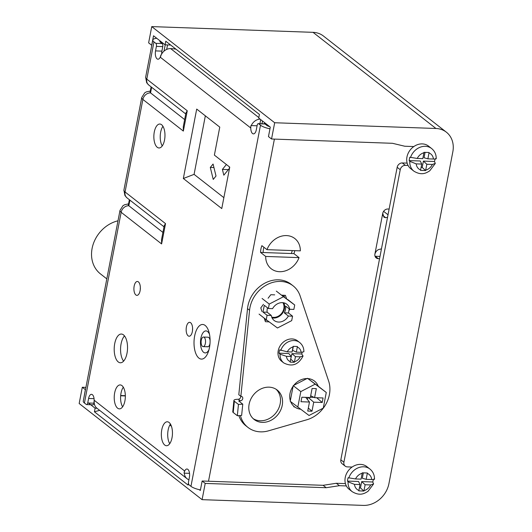 <?xml version="1.0" encoding="UTF-8"?>
<svg xmlns="http://www.w3.org/2000/svg" width="532" height="532" viewBox="0 0 532 532"><rect width="100%" height="100%" fill="white"/><g stroke="black" fill="none" stroke-linecap="round" stroke-linejoin="round"><path stroke-width="0.8" d="M121.954 385.614A11.983 5.553 -88 0 0 120.205 384.922A11.983 5.553 -88 0 0 114.373 394.771A11.983 5.553 -88 0 0 117.605 408.184A11.983 5.553 -88 0 0 119.354 408.869A11.983 5.553 -88 0 0 125.186 399.027A11.983 5.553 -88 0 0 121.954 385.614M122.613 406.814A11.983 5.553 92 0 1 123.311 387.203M161.588 124.714A11.983 5.553 -88 0 0 159.839 124.029A11.983 5.553 -88 0 0 154.007 133.871A11.983 5.553 -88 0 0 157.239 147.284A11.983 5.553 -88 0 0 158.988 147.976A11.983 5.553 -88 0 0 164.82 138.134A11.983 5.553 -88 0 0 161.588 124.714M162.247 145.921A11.983 5.553 92 0 1 162.945 126.31M169.07 422.468A11.983 5.553 -88 0 0 167.327 421.783A11.983 5.553 -88 0 0 161.495 431.625A11.983 5.553 -88 0 0 164.727 445.038A11.983 5.553 -88 0 0 166.469 445.73A11.983 5.553 -88 0 0 172.302 435.881A11.983 5.553 -88 0 0 169.07 422.468M169.735 443.675A11.983 5.553 92 0 1 170.433 424.064M203.497 337.049A4.795 2.221 92 0 1 204.195 337.321A4.795 2.221 92 0 1 205.485 342.688A4.795 2.221 92 0 1 203.151 346.625A4.795 2.221 92 0 1 202.453 346.352A4.795 2.221 92 0 1 201.163 340.985A4.795 2.221 92 0 1 203.497 337.049L208.085 337.208A4.795 2.221 92 0 1 208.783 337.488A4.795 2.221 92 0 1 210.093 340.753M93.925 402.644L94.191 402.651A9.583 8.053 -52 0 1 94.357 400.383L93.925 402.644A6.231 2.886 -88 0 0 92.388 394.691A6.231 2.886 -88 0 0 91.484 394.332A6.231 2.886 -88 0 0 88.598 398.475L87.727 402.99A2.394 1.111 92 0 1 86.616 404.586A2.394 1.111 92 0 1 86.27 404.446L84.428 403.003A11.983 3.385 10.9 0 1 83.271 401.115L119.999 210.399A11.983 3.385 -169.1 0 0 121.15 212.288L84.428 403.003M156.76 38.304A11.983 3.385 10.9 0 0 152.81 40A11.983 3.385 10.9 0 0 153.967 41.888L155.81 43.331A2.394 1.111 -88 0 1 156.401 46.384L155.53 50.899A6.231 2.886 92 0 0 157.971 59.212A6.231 2.886 92 0 0 160.857 55.069L160.425 57.323L250.559 127.833L250.998 125.572A6.231 2.886 92 0 0 253.438 133.884A6.231 2.886 92 0 0 256.324 129.742L257.189 125.226A2.394 1.111 -88 0 1 258.299 123.63A2.394 1.111 -88 0 1 258.652 123.77L260.494 125.213L190.955 486.328L189.106 484.885A2.394 1.111 92 0 1 188.521 481.826L189.392 477.317A6.231 2.886 -88 0 0 187.856 469.364A6.231 2.886 -88 0 0 186.945 469.005A6.231 2.886 -88 0 0 184.065 473.148L184.498 470.893L94.357 400.383M190.636 322.731A6.949 3.219 -88 0 0 189.625 322.332A6.949 3.219 -88 0 0 186.24 328.045A6.949 3.219 -88 0 0 188.115 335.825A6.949 3.219 -88 0 0 189.126 336.224A6.949 3.219 -88 0 0 192.511 330.512A6.949 3.219 -88 0 0 190.636 322.731M192.524 330.399A6.949 3.219 92 0 1 192.591 328.384M138.393 281.874A6.949 3.219 -88 0 0 137.382 281.475A6.949 3.219 -88 0 0 133.998 287.18A6.949 3.219 -88 0 0 135.873 294.961A6.949 3.219 -88 0 0 136.89 295.36A6.949 3.219 -88 0 0 140.268 289.654A6.949 3.219 -88 0 0 138.393 281.874M140.282 289.541A6.949 3.219 92 0 1 140.355 287.519M263.925 247.274A16.293 13.686 128 0 0 263.466 249.129A16.293 13.686 128 0 0 263.167 252.527M291.317 253.525A16.293 13.686 128 0 0 292.241 250.565M209.515 334.362A11.012 5.101 -88 0 0 207.586 331.542A11.012 5.101 -88 0 0 200.883 338.232A11.012 5.101 -88 0 0 203.59 352.29A11.012 5.101 -88 0 0 208.963 349.73M210 343.399A4.795 2.221 92 0 1 209.967 343.599A4.795 2.221 92 0 1 207.746 346.791A4.795 2.221 92 0 1 207.048 346.512M198.908 358.109A17.323 8.027 92 0 1 194.645 335.998A17.323 8.027 92 0 1 205.192 325.471A17.323 8.027 92 0 1 209.023 332.267A17.323 8.027 92 0 1 208.331 351.785A17.323 8.027 92 0 1 198.908 358.109M124.501 335.898A14.377 6.663 -88 0 0 120.578 348.394A14.377 6.663 -88 0 0 123.604 361.142M123.477 334.867A14.377 6.663 -88 0 0 121.382 334.036A14.377 6.663 -88 0 0 114.38 345.853A14.377 6.663 -88 0 0 118.264 361.946A14.377 6.663 -88 0 0 120.358 362.777A14.377 6.663 -88 0 0 127.354 350.96A14.377 6.663 -88 0 0 123.477 334.867M381.477 248.757A11.983 3.385 -169.1 0 1 379.602 249.302C377.414 249.721 375.851 251.29 374.914 254.003A4.795 4.023 128 0 0 376.204 257.927A4.795 4.023 128 0 0 378.292 258.665L379.562 258.712M389.125 209.056L387.848 209.016A4.795 4.023 128 0 0 382.741 213.379L383.938 217.229L385.687 217.708A11.983 3.385 10.9 0 0 387.562 217.162M380.001 256.431L375.22 256.264A4.795 4.023 -52 0 1 375.04 256.251M184.065 473.148L184.331 473.161A9.583 8.053 128 0 0 187.078 478.74A9.583 8.053 128 0 0 188.92 479.764M196.7 109.073L183.334 178.499L221.764 208.564L229.744 167.128L214.383 155.105L219.769 127.121L196.7 109.073M94.197 402.691L94.098 403.216A2.394 1.111 92 0 1 92.987 404.812L86.616 404.586M160.185 40.984A4.795 1.357 10.9 0 0 159.873 41.356A4.795 1.357 10.9 0 0 160.332 42.114L162.174 43.558A2.394 1.111 -88 0 1 162.765 46.617L161.894 51.125A6.231 2.886 92 0 0 161.675 53.998M258.652 123.77L265.016 123.996A2.394 1.111 -88 0 0 264.663 123.856L258.299 123.63M265.016 123.996L266.858 125.439A4.795 1.357 10.9 0 0 269.717 126.663M250.998 125.572L257.082 125.791M160.425 57.323A9.583 8.053 -52 0 1 161.123 55.075A9.583 8.053 -52 0 1 170.646 48.598A11.983 3.385 -169.1 0 1 175.999 49.203M260.494 125.213A11.983 3.385 10.9 0 0 269.963 128.817M190.955 486.328A11.983 3.385 10.9 0 0 200.424 489.932M184.651 119.567L150.556 92.894A4.795 1.357 -169.1 0 1 150.09 92.142L151.108 86.869M162.918 232.418L128.824 205.744A4.795 1.357 -169.1 0 1 128.358 204.986L129.376 199.719M153.967 41.888L146.792 79.128L187.257 110.776L185.934 112.91L183.281 126.683L183.34 131.085L142.882 99.437L125.06 191.979L165.525 223.626L164.202 225.761L161.548 239.533L161.608 243.935L121.15 212.288A7.189 6.038 -52 0 1 128.824 205.744L129.901 200.132M213.079 164.042L216.012 176.019L213.239 179.417L210.306 167.44L213.079 164.042M229.545 168.179L223.819 175.188L222.403 169.409L226.406 164.508M229.212 166.709L229.558 168.105M223.866 197.658L194.08 174.363L205.345 115.836M194.08 174.363L183.334 178.499M260.062 119.115A9.583 8.053 128 0 0 251.264 125.585M187.078 478.74L96.944 408.237A9.583 8.053 -52 0 1 94.191 402.651M388.008 214.862A11.983 3.385 10.9 0 0 387.356 214.263L383.605 211.33M228.368 169.622L222.403 169.409M213.944 167.573L210.306 167.44M326.276 392.483L318.262 386.239A16.293 13.686 128 0 0 314.492 381.085A16.293 13.686 128 0 0 307.895 378.598L306.924 378.565A16.293 13.686 128 0 0 293.77 385.368L293.225 385.647L290.219 401.288L309.026 415.485L323.263 408.124L326.276 392.483L307.469 378.285M318.262 386.239L307.895 378.598M290.658 401.627A16.293 13.686 128 0 0 294.415 406.754A16.293 13.686 128 0 0 300.48 409.194M293.112 386.245A16.293 13.686 128 0 0 290.332 400.689M306.924 378.565L293.77 385.368M315.044 384.21L300.806 391.579L293.225 385.647M300.806 391.579L297.794 407.213M314.592 397.67L316.327 388.639L312.085 388.486L310.349 397.517L301.857 397.218L300.992 401.727L309.478 402.032L307.742 411.056L311.985 411.209L313.72 402.179L322.212 402.485L323.077 397.969L314.592 397.67L310.688 395.755M316.686 397.743L322.212 402.485M310.402 397.244L313.986 397.371M308.194 397.437L313.72 402.179M307.416 399.472L307.809 397.424M308.314 408.064L311.985 411.209M305.701 397.351L309.478 402.032M266.991 249.668L300.341 250.858A19.172 16.1 128 0 0 294.828 238.549A19.172 16.1 128 0 0 266.991 249.668L261.87 245.664A19.172 16.1 128 0 0 260.919 249.036A19.172 16.1 128 0 0 260.567 252.434L265.687 256.437A19.172 16.1 128 0 0 271.207 268.746A19.172 16.1 128 0 0 299.037 257.628L293.917 253.618A19.172 16.1 128 0 0 294.788 250.658M265.687 256.437L299.037 257.628M260.567 252.434L293.917 253.618M267.503 307.809A10.301 8.652 128 0 0 267.257 308.819A10.301 8.652 128 0 0 267.177 312.231L271.273 315.429A10.301 8.652 128 0 0 274.133 320.47A10.301 8.652 128 0 0 288.377 316.041L284.281 312.836A10.301 8.652 128 0 0 285.504 309.471A10.301 8.652 128 0 0 285.584 306.066L289.681 309.272L293.863 309.418L294.715 304.989L283.49 296.716L269.252 304.078L268.394 308.513L272.577 308.66A10.301 8.652 128 0 1 286.828 304.238A10.301 8.652 128 0 1 289.681 309.272M272.032 317.87A10.301 8.652 128 0 0 284.48 308.673A10.301 8.652 128 0 0 283.802 302.828M271.686 317.052A9.583 8.053 128 0 0 283.842 308.646A9.583 8.053 128 0 0 282.924 302.688M283.889 295.273L284.54 297.162L281.834 295.174M283.49 296.716L276.321 291.104M294.715 304.989L287.546 299.376M269.252 304.078L262.083 298.472M259.071 314.106L266.239 319.719L267.091 315.283L262.994 312.078L264.298 305.308L268.394 308.513M266.239 319.719L277.465 327.991L291.702 320.623L292.56 316.188L288.464 312.982L289.242 308.926M267.091 315.283L271.273 315.429M288.377 316.041L292.56 316.188M262.994 312.078L267.177 312.231M284.281 312.836L288.464 312.982M249.608 412.945A18.693 15.701 128 0 0 254.163 419.489A18.693 15.701 128 0 0 274.765 417.82A18.693 15.701 128 0 0 281.747 396.593A18.693 15.701 128 0 0 277.192 390.042A18.693 15.701 128 0 0 256.597 391.712A18.693 15.701 128 0 0 249.608 412.945M253.179 418.637A18.693 15.701 128 0 0 273.295 415.718A18.693 15.701 128 0 0 279.699 394.99A18.693 15.701 128 0 0 276.128 389.298M240.424 415.512A28.755 24.153 128 0 0 247.965 427.415A28.755 24.153 128 0 0 268.54 430.82L306.798 419.781A28.755 24.153 128 0 0 328.656 381.145L300.134 295.938A28.755 24.153 128 0 0 293.132 285.87L291.084 284.268A28.755 24.153 128 0 0 264.264 283.483A28.755 24.153 128 0 0 247.513 308.627L238.808 394.731L240.856 396.333A2.394 2.015 -52 0 1 242.107 396.699A2.394 2.015 -52 0 1 242.685 397.537A2.394 2.015 -52 0 1 240.398 400.842L238.675 400.955L242.772 404.16L238.462 404.446L234.366 401.241L233.229 412.513L237.325 415.711L241.634 415.432L242.772 404.16M293.132 285.87A28.755 24.153 128 0 0 266.313 285.086A28.755 24.153 128 0 0 249.568 310.229L240.856 396.333M238.868 415.612A28.755 24.153 128 0 0 245.917 425.813L247.965 427.415M240.71 396.22A2.394 2.015 -52 0 1 238.349 399.239L236.627 399.352A4.795 1.563 5.8 0 0 233.907 400.476A4.795 1.563 5.8 0 0 234.366 401.241M264.889 320.158L266.984 320.271M293.671 406.116L293.937 406.894L294.642 406.927M263.446 304.344L260.793 307.882L262.003 311.586M274.712 294.861L270.795 294.721L268.101 298.226M286.675 299.031L285.418 295.353L281.514 295.154M288.909 310.655L289.94 309.278M264.185 318.109L265.415 321.687L269.172 321.88M233.907 400.476L232.77 411.741A4.795 1.563 5.8 0 0 233.229 412.513M237.325 415.711L238.462 404.446M293.351 346.352L292.587 350.315L296.331 352.144L301.105 352.317L303.878 351.778C303.918 347.955 302.528 344.876 299.696 342.535L297.647 340.932A12.941 10.866 128 0 0 286.11 340.294A12.941 10.866 128 0 0 278.216 350.714A12.941 10.866 128 0 0 281.701 361.314L283.749 362.917A12.941 10.866 128 0 1 280.038 354.186L286.442 356.34L291.217 356.507L290.12 362.139L294.356 362.285L295.46 356.659L300.234 356.832L303.054 355.994L301.73 353.993A12.941 10.866 128 0 0 302.156 352.33A12.941 10.866 128 0 0 302.163 352.317M296.331 352.144L297.401 346.492L293.159 346.345L292.088 351.998L287.313 351.825L279.666 349.857A12.941 10.866 128 0 0 279.24 351.519A12.941 10.866 128 0 0 279.027 353.182L280.038 354.186M290.685 359.28L291.942 353.647L301.73 353.993M291.942 353.647L295.46 356.659M290.858 359.286L294.356 362.285M279.027 353.182L288.816 353.534L291.217 356.507M387.815 214.662A14.377 6.663 92 0 1 388.147 214.13M106.812 278.874L100.501 273.933A31.149 26.161 -52 0 1 92.103 248.417A31.149 26.161 -52 0 1 117.991 220.807M346.345 485.935L339.389 485.683L326.183 487.718L205.219 483.408L202.087 499.661L79.168 403.515L82.3 387.263L85.373 389.67L83.65 399.153M88.492 403.017L95.122 408.204L96.984 408.27M199.294 489.686L200.318 490.484L202.147 481.008L205.219 483.408M99.617 410.332L94.43 411.815L95.122 408.204M94.43 411.815L188.049 485.044L188.434 483.023M165.1 44.828L153.522 35.777L151.7 45.253L148.627 42.853L151.753 26.6L274.672 122.746L271.539 138.998L268.467 136.591L270.296 127.115L258.718 118.057L259.417 114.447L165.791 41.217L165.1 44.828L170.666 45.027M202.087 499.661L363.369 505.4A23.96 20.123 128 0 0 388.939 483.588L452.832 151.813A23.96 20.123 128 0 0 446.368 132.182A23.96 20.123 128 0 0 435.954 128.485L313.035 32.339A23.96 20.123 -52 0 1 323.456 36.036L446.368 132.182M274.672 122.746L435.954 128.485M271.539 138.998L392.503 143.301L404.759 146.234L413.823 146.559M408.064 165.439L405.351 165.346A4.795 4.023 128 0 0 400.237 169.708L343.911 462.215A4.795 4.023 128 0 0 345.202 466.138A4.795 4.023 128 0 0 347.283 466.877L352.104 467.049M151.753 26.6L313.035 32.339M82.3 387.263L85.911 387.396M345.428 483.608L336.317 483.282L323.104 485.31L202.147 481.008M407.14 163.118L402.278 162.945A4.795 4.023 128 0 0 397.165 167.307L340.839 459.808A4.795 4.023 128 0 0 342.129 463.738L345.202 466.138M326.183 487.718L323.104 485.31M339.389 485.683L336.317 483.282M264.557 122.626L264.324 123.85M261.983 123.763L262.509 121.023M166.689 49.403L167.553 44.914M165.213 44.834L164.062 50.833A4.795 2.221 -88 0 0 164.009 51.145M374.501 479.212C374.555 474.996 373.018 471.598 369.906 469.018L366.834 466.617A14.377 12.076 128 0 0 354.019 465.906A14.377 12.076 128 0 0 345.241 477.483A14.377 12.076 128 0 0 349.118 489.26L352.191 491.668A14.377 12.076 128 0 1 348.074 481.806L354.478 484.366L360.031 484.566L358.807 490.87L363.895 491.056L365.125 484.745L370.671 484.938L373.584 483.914L372.746 481.985A14.377 12.076 128 0 0 373.165 480.316A14.377 12.076 128 0 0 373.298 479.518M374.023 478.88C375.033 479.359 374.262 479.578 371.715 479.525L366.162 479.325L367.373 473.001L362.285 472.822L361.075 479.146L355.522 478.946L348.121 477.736A14.377 12.076 128 0 0 347.702 479.412A14.377 12.076 128 0 0 347.476 481.088L348.074 481.806M366.162 479.325L362.332 478.241L363.363 472.862M359.393 487.871L360.47 487.911L361.687 481.593L372.746 481.985M361.687 481.593L365.125 484.745M360.47 487.911L363.895 491.056M347.476 481.088L358.535 481.48L360.031 484.566M436.22 158.722C436.267 154.499 434.737 151.101 431.625 148.528L428.553 146.12A14.377 12.076 128 0 0 415.731 145.416A14.377 12.076 128 0 0 406.96 156.993A14.377 12.076 128 0 0 410.837 168.77L413.909 171.178A14.377 12.076 128 0 1 409.793 161.316L416.197 163.876L421.743 164.069L420.526 170.38L425.613 170.566L426.837 164.255L432.39 164.448L435.296 163.424L434.464 161.495A14.377 12.076 128 0 0 434.883 159.826A14.377 12.076 128 0 0 435.016 159.028M435.741 158.39C436.752 158.869 435.981 159.088 433.434 159.035L427.881 158.835L429.085 152.511L423.997 152.332L422.787 158.656L417.241 158.456L409.839 157.246A14.377 12.076 128 0 0 409.421 158.915A14.377 12.076 128 0 0 409.194 160.597L409.793 161.316M427.881 158.835L424.044 157.751L425.081 152.371M421.111 167.381L422.189 167.42L423.406 161.103L434.464 161.495M423.406 161.103L426.837 164.255M422.189 167.42L425.613 170.566M409.194 160.597L420.253 160.99L421.743 164.069M374.914 254.003L382.741 213.379M274.399 139.098L208.511 481.234M187.257 110.776L183.34 131.085M165.525 223.626L161.608 243.935M155.81 43.331L162.174 43.558M162.167 42.533L162.001 43.418M151.633 87.288L150.556 92.894A7.189 6.038 128 0 0 142.882 99.437A11.983 3.385 -169.1 0 1 141.731 97.549L123.909 190.09A11.983 3.385 10.9 0 0 125.06 191.979A7.189 6.038 -52 0 0 127.002 197.864L164.002 226.805M145.642 77.24A11.983 3.385 10.9 0 0 146.792 79.128A7.189 6.038 128 0 0 148.734 85.014L146.672 82.746L145.642 77.24L152.81 40M156.401 46.384L162.765 46.617M155.53 50.899L161.894 51.125M259.902 123.69L260.693 119.6M170.646 48.598L258.811 117.559M184.331 473.161L189.532 473.34M87.727 402.99L94.098 403.216M88.598 398.475L94.064 398.668M375.22 256.264L378.292 258.665M382.807 215.453L385.687 217.708M247.513 308.627L249.568 310.229M238.349 399.239L240.398 400.842M299.696 342.535A12.941 10.866 128 0 0 280.756 350.462M293.065 346.917A8.146 6.843 128 0 0 287.313 351.825M301.105 352.317A8.146 6.843 128 0 0 297.308 347.07M294.482 361.74A8.146 6.843 128 0 0 300.234 356.832M286.442 356.34A8.146 6.843 128 0 0 290.239 361.587M343.911 462.215L340.839 459.808M400.237 169.708L397.165 167.307M405.351 165.346L402.278 162.945M171.457 426.312L169.821 425.035M125.346 395.941L120.664 395.775M369.906 469.018A14.377 12.076 128 0 0 348.812 477.982M362.212 473.241A9.583 8.053 128 0 0 355.522 478.946M371.715 479.525A9.583 8.053 128 0 0 367.299 473.42M363.988 490.65A9.583 8.053 128 0 0 370.671 484.938M354.478 484.366A9.583 8.053 128 0 0 358.894 490.464M431.625 148.528A14.377 12.076 128 0 0 410.531 157.492M423.924 152.75A9.583 8.053 128 0 0 417.241 158.456M433.434 159.035A9.583 8.053 128 0 0 429.018 152.93M425.7 170.154A9.583 8.053 128 0 0 432.39 164.448M416.197 163.876A9.583 8.053 128 0 0 420.606 169.974M128.571 203.882L124.614 204.74L122.985 205.685L119.999 210.399M127.002 197.864L124.94 195.59L123.909 190.09M150.303 91.039L146.347 91.89L144.717 92.834L141.731 97.549M148.734 85.014L185.728 113.954M313.813 380.553L314.492 381.085M293.697 406.189L294.415 406.754M203.151 346.625L207.746 346.791M303.06 356.001C298.412 364.846 291.975 367.153 283.749 362.917M120.691 395.522L125.339 395.688M373.584 483.921L368.064 491.275C364.367 493.663 359.818 496.256 352.191 491.668M435.302 163.43L429.783 170.785C426.085 173.173 421.537 175.766 413.909 171.178"/></g></svg>

